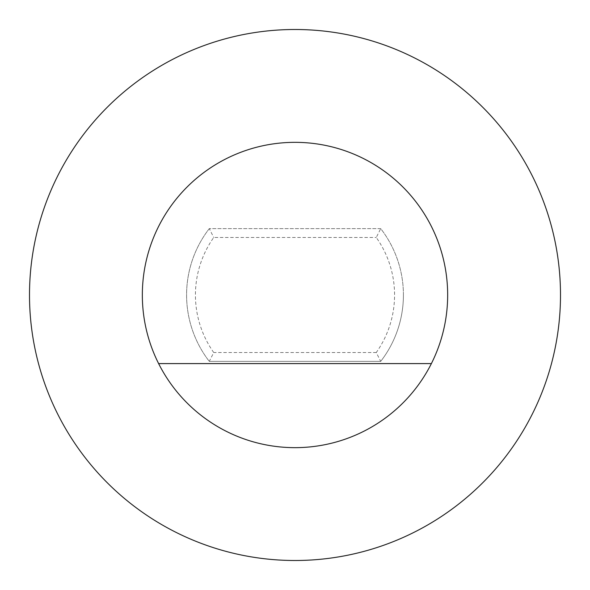 <?xml version="1.0" encoding="UTF-8"?>
<svg xmlns="http://www.w3.org/2000/svg" width="590" height="590" viewBox="0 0 590 590"><rect width="100%" height="100%" fill="white"/><g stroke="black" fill="none" stroke-linecap="round" stroke-linejoin="round"><path stroke-width="0.44" stroke-dasharray="2.95 2.21" d="M403.413 295A108.413 108.413 0 0 0 380.72 228.625L376.265 237.475A99.562 99.562 0 0 1 376.265 352.525L380.72 361.375A108.413 108.413 0 0 0 380.72 228.625L209.28 228.625A108.413 108.413 0 0 0 209.28 361.375L380.72 361.375A108.413 108.413 0 0 0 403.413 295A108.413 108.413 0 0 1 380.72 361.375L209.28 361.375L213.735 352.525A99.562 99.562 0 0 1 213.735 237.475L376.265 237.475M142.338 295A152.663 152.663 0 0 0 295 447.663A152.663 152.663 0 0 0 447.663 295A152.663 152.663 0 0 0 295 142.338A152.663 152.663 0 0 0 142.338 295A152.663 152.663 0 0 0 295 447.663A152.663 152.663 0 0 0 447.663 295A152.663 152.663 0 0 0 295 142.338A152.663 152.663 0 0 0 142.338 295A152.663 152.663 0 0 0 295 447.663A152.663 152.663 0 0 0 447.663 295A152.663 152.663 0 0 0 295 142.338A152.663 152.663 0 0 0 142.338 295M29.5 295A265.5 265.5 0 0 0 295 560.5A265.5 265.5 0 0 0 560.5 295A265.5 265.5 0 0 0 295 29.5A265.5 265.5 0 0 0 29.5 295M431.386 363.588L158.614 363.588M380.72 228.625L209.28 228.625L213.735 237.475M209.28 228.625A108.413 108.413 0 0 0 209.28 361.375A108.413 108.413 0 0 1 209.28 228.625M376.265 352.525L213.735 352.525"/><path stroke-width="0.89" d="M142.338 295A152.663 152.663 0 0 0 431.386 363.588A152.663 152.663 0 0 0 295 142.338A152.663 152.663 0 0 0 142.338 295M29.5 295A265.5 265.5 0 0 0 295 560.5A265.5 265.5 0 0 0 560.5 295A265.5 265.5 0 0 0 295 29.5A265.5 265.5 0 0 0 29.5 295M431.386 363.588L158.614 363.588"/></g></svg>
